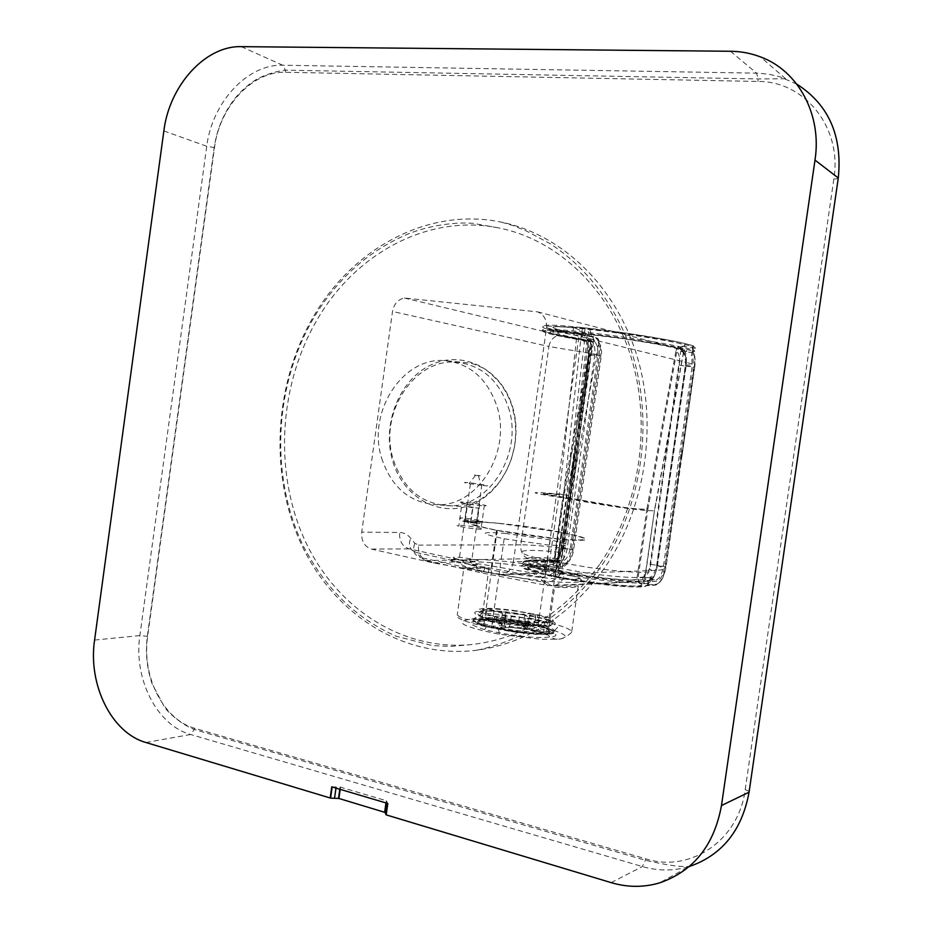 <?xml version="1.0" encoding="UTF-8"?>
<svg xmlns="http://www.w3.org/2000/svg" width="933" height="933" viewBox="0 0 933 933"><rect width="100%" height="100%" fill="white"/><g stroke="black" fill="none" stroke-linecap="round" stroke-linejoin="round"><path stroke-width="0.7" stroke-dasharray="4.67 3.5" d="M513.395 561.771C511.809 569.538 507.61 573.865 500.811 574.763L433.11 562.867L371.462 549.105C364.43 546.656 361.176 541 361.724 532.125L392.501 311.459C394.018 303.843 397.994 299.376 404.444 298.035L537.595 311.867C544.126 314.654 547.088 320.136 546.458 328.299L513.395 561.771L547.718 561.036C551.555 561.013 554.832 562.891 557.537 566.681L561.211 571.882L564.465 573.737L656.191 570.378L686.058 362.366L546.458 328.299M404.444 298.035L559.567 335.227C553.794 336.277 550.248 340.032 548.919 346.481L597.89 354.68L570.191 549.245C548.896 546.365 532.44 544.884 520.824 544.825L548.919 346.481L392.501 311.459M570.191 549.245C568.349 556.348 565.865 560.243 562.727 560.908C547.788 559.322 536.172 558.587 527.88 558.704L426.043 560.57C420.445 557.549 417.937 552.394 418.52 545.117L414.858 543.239L410.66 538.166C407.558 534.481 403.884 532.58 399.639 532.486L361.724 532.125M537.595 311.867L678.163 348.429C685.09 350.26 686.361 351.321 681.965 351.601C684.589 352.931 685.743 357.362 685.44 364.896L656.645 565.41C655.036 572.221 652.948 576.116 650.371 577.107L649.555 577.55C653.578 579.638 651.98 580.897 644.761 581.306L548.044 585.609L482.734 573.13L426.043 560.57M559.567 335.227L593.913 341.711L592.548 341.385L562.494 552.628C518.235 547.531 505.511 551.625 547.146 560.266L587.568 567.252C629.448 573.34 660.984 573.993 649.461 569.048L644.178 575.276L643.817 577.807C648.773 581.551 620.713 580.641 586.169 575.626L549.362 569.177L549.724 566.553L586.554 572.99C621.098 577.994 649.146 578.961 644.178 575.276M597.89 354.68C598.065 347.146 596.735 342.819 593.913 341.711M562.727 560.908L556.546 561.036L556.896 558.587L562.494 552.628M556.546 561.036C519.273 558.354 516.87 561.071 549.362 569.177M649.555 577.55L643.817 577.807M572.139 575.883L551.275 570.984C503.225 561.141 437.565 557.969 468.996 567.661L483.446 571.404C506.083 576.466 541.875 581.376 563.031 582.32C584.408 582.903 587.452 580.758 572.139 575.883M425.973 561.001L420.701 557.572L480.133 570.693L482.734 573.13M548.044 585.609L543.286 582.169L480.133 570.693L473.952 563.509L458.371 559.672C450.021 558.972 447.677 559.392 451.339 560.943L454.686 561.923L457.053 559.019L454.254 558.296C451.21 556.616 456.33 556.721 469.591 558.622L476.611 560.15C483.341 562.086 469.882 561.573 459.199 559.45L457.053 559.019M433.11 562.867L454.686 561.923M681.965 351.601L680.705 351.274L649.461 569.048M592.548 341.385C548.429 334.399 537 329.046 579.393 333.326L620.223 338.306C662.267 344.16 693.021 350.925 680.705 351.274M456.61 562.377C469.894 564.418 477.918 564.99 480.67 564.103L473.952 563.509M556.896 558.587C519.623 555.858 517.232 558.505 549.724 566.553M656.645 565.41C665.765 568.255 665.614 569.911 656.191 570.378C654.849 576.839 651.211 580.478 645.263 581.282L644.761 581.306M470.792 564.978C440.108 555.636 504.042 558.809 550.902 568.36L571.218 573.095C585.504 577.574 583.417 579.65 564.943 579.346C546.551 578.705 514.095 574.576 490.956 569.888L470.792 564.978M685.44 364.896C694.898 365.479 695.108 364.64 686.058 362.366C686.571 355.496 683.947 350.843 678.163 348.429M476.296 525.967C443.583 517.36 516.124 523.18 562.074 532.44L576.559 535.6C590.939 539.472 588.933 540.965 570.529 540.079C552.196 538.959 519.739 534.714 496.543 530.364L476.296 525.967M462.068 502.782C455.421 501.196 469.229 502.304 479.69 504.17L484.379 505.115C491.166 506.689 477.766 505.674 467.036 503.773L462.068 502.782L458.779 526.165C452.155 524.428 465.987 525.326 476.425 527.285L481.113 528.3C487.877 530.026 474.442 529.221 463.736 527.227L458.779 526.165M572.174 498.654L542.866 493.58L567.159 495.026L593.75 341.046C553.537 334.667 543.228 329.827 581.387 333.652L591.417 334.714L572.174 498.595L623.326 507.307C639.268 509.348 647.164 509.721 646.989 508.427L676.075 350.341L676.787 351.368C679.224 353.98 680.075 358.575 679.317 365.165L650.721 564.442C649.251 572.314 646.674 576.711 643 577.632L638.067 577.807L647.98 508.613L646.977 508.485C652.015 511.657 606.088 505.768 572.174 498.654L563.089 497.347C535.309 493.149 536.662 492.402 567.159 495.073L570.774 495.645L561.188 563.007L566.051 562.844C569.678 561.958 572.209 557.677 573.632 550.015L601.26 356.033C601.983 349.618 601.144 345.14 598.729 342.598L593.75 341.046L592.537 336.358C545.175 328.848 537.723 323.378 587.324 328.824L589.703 329.081C638.195 334.166 699.727 345.805 681.86 346.236L682.559 347.076C685.918 350.715 687.073 357.082 686.012 366.202L694.735 367.159L666.022 566.961C664.109 577.282 660.774 583.067 656.016 584.315L648.563 584.641L649.006 581.586L648.225 580.384L647.094 580.594C645.076 584.175 593.481 579.381 556.651 571.999L554.47 571.567C516.602 563.205 513.08 559.567 543.904 560.686L553.887 560.535C557.549 559.66 560.103 555.415 561.526 547.776L589.003 354.587L588.14 343.776L582.052 340.183C532.965 332.136 528.253 327.016 582.099 333.011L584.49 333.279C637.169 338.901 705.849 351.403 691.703 352.487L692.111 366.646L663.351 566.832C661.882 574.74 659.328 579.16 655.689 580.093L648.225 580.384M594.508 341.198L592.537 336.358M573.632 550.015L563.742 547.753L591.16 355.076C591.989 348.476 591.417 343.111 589.446 338.982L584.758 335.763L582.577 335.274C533.466 327.145 528.836 321.768 582.775 327.67L585.166 327.926C637.939 333.443 706.724 346.131 692.613 347.426L693.452 348.639L692.368 351.846L692.636 354.808L691.341 355.461M676.075 350.341C676.903 347.449 678.804 346.085 681.755 346.236L692.613 347.426L692.671 350.493C694.595 354.762 695.12 360.313 694.245 367.147L665.556 566.786C663.526 577.702 659.993 583.825 654.954 585.143L646.791 583.545L641.869 583.755C639.163 582.903 637.892 580.921 638.067 577.807L636.994 578.145C641.916 582.39 595.581 578.623 561.678 571.824L552.756 570.005C525.361 563.194 526.97 560.803 557.537 562.832L567.182 495.073L570.774 495.645L598.729 342.598C599.173 339.95 598.228 338.247 595.907 337.501L582.577 335.274L581.97 336.288C535.95 328.661 526.888 323.156 573.445 327.775L584.513 328.917C638.044 334.55 707.809 347.379 693.452 348.639M589.703 329.081L591.417 334.714C635.898 339.472 692.496 350.015 676.285 350.295C677.113 347.426 678.967 346.061 681.86 346.236M646.989 508.427L647.98 508.613L676.787 351.368C677.79 348.499 679.714 347.064 682.559 347.076M589.446 338.982L588.233 339.682L584.128 336.755L581.97 336.288M679.317 365.165L686.012 366.202L657.438 565.246L665.777 566.832C663.841 577.725 660.307 583.836 655.176 585.166L646.359 585.702C644.33 589.411 592.723 584.711 555.905 577.247L553.736 576.816C515.879 568.349 512.369 564.617 543.204 565.62L545.688 565.678L544.954 564.523L545.373 561.573L552.884 561.351C556.838 560.406 559.578 555.823 561.106 547.613L588.56 354.575L587.638 342.947L583.626 339.67L581.726 339.239C535.729 331.67 526.597 326.305 573.072 330.97L581.749 331.88L582.775 327.67M601.26 356.033L589.854 354.878C590.647 348.639 590.111 343.577 588.233 339.682L587.977 343.741C585.994 341.291 584.606 340.242 583.836 340.592L584.758 335.763M582.099 333.011L581.749 331.88L584.14 332.136C637.589 337.816 707.237 350.54 692.834 351.671L691.19 352.639M692.134 347.636L693.242 351.426C695.073 355.45 695.563 360.698 694.735 367.159M692.671 350.493L693.452 366.856L680.868 454.488L679.516 454.301M581.726 339.239L582.04 340.183L592.117 341.84C594.554 344.382 595.406 348.849 594.683 355.251L567.136 548.814C565.713 556.465 563.17 560.721 559.532 561.608L554.634 561.759L564.185 494.548L592.117 341.84M692.834 351.671L691.703 352.487L684.041 351.648C701.056 351.17 637.449 339.39 587.72 334.084L577.13 332.964C534.177 328.626 545.035 333.932 589.329 341.011M588.56 354.575L588.14 343.776M684.041 351.648L683.656 352.138C686.082 354.738 686.91 359.357 686.152 365.958L657.473 565.725C656.004 573.608 653.438 578.017 649.776 578.95L644.61 579.218C650.581 584.14 597.073 579.825 557.922 571.952L568.349 498.619L558.68 497.207C525.78 492.134 527.308 491.201 563.287 494.397L564.185 494.548M647.502 585.481L648.563 584.641L647.525 584.839C645.508 588.595 593.003 583.801 555.555 576.221L545.723 574.203C514.445 566.564 513.442 563.322 542.691 564.465L543.111 561.514L546.376 560.756M553.736 576.816L553.817 572.64L546.003 571.031C514.876 563.474 513.908 560.301 543.111 561.514L543.904 560.686M554.634 561.759L553.724 561.713C518.363 559.345 516.579 562.109 548.347 570.005L557.922 571.952M553.724 561.713L563.287 494.397L590.892 341.338M683.562 351.741L654.581 509.733C660.471 513.453 605.004 506.199 568.419 498.642L568.349 498.619M646.359 585.702L647.525 584.839L647.969 581.772C645.951 585.446 593.458 580.594 555.998 573.072L553.817 572.64L554.47 571.567M644.61 579.218L654.581 509.733L644.878 579.136M465.019 520.952L476.658 522.585L464.786 521.407L467.071 506.421L478.699 508.065L472.576 507.844L467.071 506.421M470.943 521.535L472.984 507.051M464.786 521.407L466.838 506.817M475.352 523.238L467.596 522.212C460.004 520.789 459.526 520.311 466.15 520.777L476.67 522.305C481.498 523.378 481.055 523.681 475.352 523.238M476.658 522.585L478.699 508.065M470.512 522.457L472.576 507.844M476.845 521.197L465.369 519.611C457.555 518.037 457.543 517.558 465.345 518.153L478.477 520.066C484.519 521.395 483.97 521.769 476.845 521.197M476.46 523.051L478.524 508.473M481.883 485.452L469.112 483.632C462.57 482.384 462.966 482.128 470.314 482.862L481.871 484.472C489.533 485.871 489.545 486.198 481.883 485.452M478.746 475.725L475.608 475.27C473.929 474.967 474.011 474.909 475.853 475.095L478.396 475.445C480.647 475.83 480.763 475.923 478.746 475.725M571.602 632.376C566.821 636.609 562.657 638.872 559.089 639.152C555.485 639.7 551.73 638.277 547.823 634.895L498.525 629.157L483.667 626.195C463.969 621.576 455.152 617.868 457.24 615.034C461.485 618.404 465.52 619.874 469.346 619.43L487.411 619.547C512.858 621.425 535.204 625.145 554.424 630.696C567.182 634.906 568.733 637.729 559.089 639.152L541.082 639.268L499.283 634.242C463.678 626.976 453.695 622.031 469.346 619.43C473.183 619.22 477.603 617.121 482.653 613.121L485.498 613.284C507.155 614.812 528.125 617.903 548.406 622.556L559.403 625.53C568.034 628.236 572.092 630.51 571.602 632.376L578.227 585.889C577.061 587.58 569.188 587.988 554.61 587.102L578.227 585.889M498.222 523.261L561.234 532.393C593.178 539.216 592.268 541.42 558.494 538.982L497.219 530.364C461.135 522.737 461.462 520.369 498.222 523.261M547.823 634.895L554.61 587.102M482.653 613.121L489.009 568.08C474.745 567.101 466.337 567.334 463.759 568.78L457.24 615.034M491.866 621.191L533.035 626.789C562.459 634.055 563.497 637.612 536.137 637.449C517.99 636.271 500.858 633.659 484.763 629.647C464.237 623.221 466.617 620.398 491.866 621.191M489.009 568.08L463.759 568.78M493.021 618.812L538.096 625.413C561.223 631.769 560.418 634.755 535.682 634.358L486.233 626.848C466.442 620.702 468.704 618.019 493.021 618.812M505.103 533.373L550.248 539.904C573.585 545 572.955 546.715 548.371 545.035L504.123 538.796C478.652 533.268 478.991 531.46 505.103 533.373M513.896 623.512C553.526 629.39 570.495 624.422 538.901 617.413L516.112 613.214C477.813 607.406 457.835 612.071 492.951 619.734L513.896 623.512M516.054 613.506C480.029 608.059 461.345 612.445 494.233 619.629L513.966 623.186C551.17 628.702 567.194 624.049 537.42 617.436L516.054 613.506M512.742 631.758C537.35 634.906 550.937 635.011 553.502 632.096C551.006 628.55 538.154 624.958 514.958 621.32C491.644 618.276 478.081 618.078 474.279 620.713C475.48 624.177 488.297 627.851 512.742 631.758M516.427 610.847C480.402 605.4 461.73 609.692 494.63 616.841L514.363 620.387C551.566 625.915 567.579 621.343 537.793 614.765L516.427 610.847M544.65 622.229L543.239 632.166C531.367 632.527 516.497 630.988 498.619 627.547L509.885 626.51L524.089 627.991L543.239 632.166L544.65 633.449C532.113 633.939 516.194 632.294 496.892 628.504L498.619 627.547L500.041 617.529C517.92 620.923 532.79 622.498 544.65 622.229L525.489 618.112L511.284 616.608L500.041 617.529M525.606 628.679C527.402 628.166 526.119 627.338 521.745 626.195L533.431 625.098C549.455 628.97 553.817 631.688 546.54 633.25L547.601 621.961L528.486 617.856C529.897 617.354 528.626 616.573 524.673 615.523L535.985 614.8L534.609 624.445C548.546 627.932 552.406 630.405 546.19 631.874L527.098 627.699L525.606 628.679L546.54 633.25M494.77 616.386L506.059 615.488C502.117 614.415 500.904 613.634 502.421 613.156L483.842 609.156C476.693 610.369 480.332 612.771 494.77 616.386L493.534 627.757C477.521 623.745 473.637 621.063 481.883 619.699L483.842 609.156M519.494 614.415L530.189 613.564C513.185 610.345 498.758 608.806 486.933 608.946L505.464 612.923L519.494 614.415L518.445 625.472L504.158 623.979L483.854 619.535C496.403 619.197 511.844 620.818 530.177 624.399L528.824 623.174L530.189 613.564M547.601 621.961C553.805 620.608 549.934 618.217 535.985 614.8M486.933 608.946L485.557 618.637C497.406 618.404 511.82 619.92 528.824 623.174L518.118 624.142L504.088 622.673L485.557 618.637L483.854 619.535M505.464 612.923L504.158 623.979M502.421 613.156L501.033 622.941C499.517 623.466 500.729 624.27 504.66 625.367L493.359 626.381C478.932 622.696 475.305 620.2 482.466 618.882L501.033 622.941L502.211 624.154C500.31 624.644 501.546 625.472 505.919 626.626L493.534 627.757M506.059 615.488L504.66 625.367L505.919 626.626M511.284 616.608L509.231 627.349L523.693 628.854L544.65 633.449M525.489 618.112L523.693 628.854M528.486 617.856L527.098 627.699C528.51 627.163 527.238 626.358 523.285 625.273L533.956 624.282L533.431 625.098M524.673 615.523L523.285 625.273L521.745 626.195M533.944 624.375L534.609 624.445L533.956 624.282L535.32 614.649M604.152 568.524C568.524 617.18 524.929 644.551 473.369 650.628C399.464 658.068 331.017 611.29 299.785 540.907C268.646 470.279 274.71 380.967 314.911 314.118C354.82 246.977 429.612 206.881 501.791 222.229C561.234 234.486 614.835 284.798 636.679 354.925C658.395 425.04 645.449 509.313 604.152 568.524M796.77 84.122L779.603 76.693L769.293 74.29L758.704 73.182L282.687 65.228C247.292 63.945 212.059 102.63 206.741 146.259L139.868 635.571C133.372 678.443 156.662 725.268 190.635 734.493L642.347 866.559C658.162 871.107 673.789 871.107 689.23 866.559L659.538 882.898M599.592 564.512C564.803 612.118 522.177 638.79 471.713 644.54C400.129 651.432 333.839 605.949 303.622 537.56C273.486 468.926 279.468 382.192 318.55 317.325C357.269 252.318 429.553 213.529 499.353 228.049C557.304 239.723 609.576 288.554 630.953 356.709C652.19 424.853 639.711 506.852 599.592 564.512M385.562 812.573L385.434 813.541M512.392 406.287C524.486 444.178 505.091 490.863 472.296 504.333C439.653 518.386 402.834 497.219 392.548 460.61C381.807 424.2 399.102 380.104 430.579 365.118C461.87 349.595 500.788 368.173 512.392 406.287M387.801 803.476L387.032 802.088L386.88 803.208M331.74 786.846L340.498 787.16L386.274 800.701L387.032 802.088M381.679 458.255C391.452 487.574 410.019 503.074 437.367 504.776C478.058 506.537 512.217 450.966 496.753 405.785C487.446 379.334 470.862 364.36 447 360.861C403.627 354.843 366.576 411.64 381.679 458.255M527.88 558.704C522.655 555.986 520.311 551.368 520.824 544.825L418.52 545.117M371.462 549.105L409.19 548.861L416.491 552.534L420.701 557.572C414.135 555.333 412.188 550.552 414.858 543.239M498.14 574.6L532.871 573.387L539.519 577.037L476.133 565.608L416.491 552.534C409.902 550.307 407.954 545.513 410.66 538.166M458.371 559.672L409.19 548.861C402.31 546.505 399.126 541.047 399.639 532.486M500.811 574.763L535.472 573.55L480.67 564.103M552.033 585.947L545.7 582.39L543.286 582.169L539.519 577.037L541.945 577.247L535.472 573.55C542.108 572.675 546.19 568.512 547.718 561.036M650.371 577.107C654.336 579.521 652.634 580.909 645.263 581.282L552.581 585.924C559.03 585.026 562.996 580.967 564.465 573.737M557.537 566.681C554.307 573.212 549.105 576.734 541.945 577.247L545.7 582.39C552.826 581.889 558.004 578.39 561.211 571.882M484.379 505.115L481.113 528.3M569.841 498.257L589.05 334.457L587.324 328.824M566.051 562.844L561.923 566.972C567.462 565.713 571.019 559.858 572.605 549.409L600.129 356.126C601.144 347.344 599.732 341.128 595.907 337.501L592.607 336.37C574.355 333.373 562.016 330.865 555.578 328.848C552.173 327.308 547.659 325.5 573.119 327.74C579.136 329.057 581.889 331.028 581.399 333.652L563.322 497.324L552.756 570.005L544.954 571.684C541.968 572.372 529.174 569.818 528.475 567.707C528.463 565.934 537.245 565.725 554.843 567.054L561.001 566.902C566.039 565.655 569.538 559.742 571.509 549.187L599.009 356.009C600.012 347.158 598.834 340.977 595.487 337.443M583.976 327.798L583.323 328.789M585.166 327.926L584.49 333.279M649.251 501.884L648.318 501.441M573.503 327.775C573.667 327.145 576.711 327.11 582.635 327.681L627.128 333.256L668.203 339.974C688.706 343.95 696.858 346.435 692.659 347.438L692.811 350.528C694.805 354.797 695.353 360.348 694.467 367.17L682.163 454.639M569.923 498.21L559.508 571.404L556.255 576.722C518.748 568.104 518.095 564.873 554.284 567.007M545.688 565.678L553.199 565.41L561.923 566.972L554.843 567.054L557.537 562.832L561.188 563.007L557.036 567.159L556.115 567.089M572.104 498.584L561.678 571.824L558.424 577.154L556.255 576.722M543.204 565.62L542.691 564.465L552.476 564.267L553.199 565.41C558.261 564.173 561.783 558.284 563.742 547.753L562.447 547.601L589.854 354.878M552.476 564.267C557.258 563.112 560.581 557.549 562.447 547.601M573.457 327.775L573.095 330.982L570.331 331.588L548.476 330.352C533.559 330.247 550.085 334.842 582.04 340.183L583.871 340.58M582.938 332.008L583.3 333.139M681.685 454.558L666.022 566.961M650.721 564.442L657.438 565.246C655.409 576.128 651.864 582.227 646.791 583.545C644.097 582.705 642.837 580.734 643 577.632M641.869 583.755L641.344 583.941C646.931 588.77 595.814 584.734 558.424 577.154M641.344 583.941C638.312 583.195 636.854 581.271 636.994 578.145L646.977 508.485M552.884 561.351L553.712 560.523L559.532 561.608M561.106 547.613L567.136 548.814M546.003 571.031L540.569 569.258C534.539 567.427 523.74 564.045 523.051 562.832C522.748 560.313 529.664 559.59 543.764 560.675L553.712 560.523C557.269 559.648 559.8 555.392 561.304 547.741L588.781 354.563L594.683 355.251M686.152 365.958L693.452 366.856M680.868 454.488L664.704 566.996C663.118 575.509 660.366 580.268 656.447 581.282L647.969 581.772L647.094 580.594M555.905 577.247L610.497 585.364C631.571 587.382 643.618 587.498 646.639 585.702L655.176 585.166L656.016 584.315M545.875 574.238L555.555 576.792L556.651 571.999M649.776 578.95L655.689 580.093L656.447 581.282M566.086 498.245L585.341 333.816M568.419 498.642L587.72 334.084M655.864 502.91L654.826 509.768M683.656 352.138L656.086 503.027M657.473 565.725L664.704 566.996M555.741 571.532L566.156 498.257M512.87 630.79C552.488 636.679 569.492 631.454 537.921 624.352L515.133 620.118C476.845 614.311 456.832 619.232 491.924 626.988L512.87 630.79M530.177 624.399L518.445 625.472M481.883 619.699L502.211 624.154M496.892 628.504L509.231 627.349M745.199 789.645L833.857 178.996C842.371 127.599 804.712 81.008 757.981 81.451L285.358 72.273C252.342 70.943 219.395 106.933 214.497 147.624L147.647 636.341C141.524 676.32 163.345 719.938 195.067 728.416L646.044 858.896C690.163 873.043 738.831 840.505 745.199 789.645L749.199 791.277M838.172 178.739L833.857 178.996M611.138 882.63L642.347 866.559L646.044 858.896M145.933 742.505L190.635 734.493L195.067 728.416M94.583 640.061L139.868 635.571L147.647 636.341M163.858 130.935L206.741 146.259L214.497 147.624M241.239 46.65L282.687 65.228L285.393 70.15L285.358 72.273M730.481 51.268L756.558 73.124L758.167 78.943L757.981 81.451M386.274 800.701L385.959 802.928M340.498 787.16L340.195 789.353M336.125 787.009L335.973 788.105M508.333 407.208C523.821 452.213 489.685 507.552 448.971 505.779C421.611 504.077 403.044 488.624 393.248 459.421C378.122 412.981 415.162 356.418 458.546 362.447C482.419 365.934 499.015 380.862 508.333 407.208M547.146 560.266L579.393 333.326M559.054 562.611L560.803 568.768M550.902 568.36L551.275 570.984M484.868 568.605L483.446 571.404M470.337 562.564L469.591 558.622M562.074 532.44L556.791 569.573M496.543 530.364L490.956 569.888M479.69 504.17L471.946 559.054M467.036 503.773L459.199 559.45M545.723 574.203L546.167 571.066M558.972 497.254L577.13 332.964M548.347 570.005L558.692 497.207M467.596 522.212L467.141 519.914M476.67 522.305L478.477 520.066M470.407 483.854L465.369 519.611M481.871 484.472L476.891 519.763M475.573 475.27L469.112 483.632M478.407 475.445L480.507 484.25M561.234 532.393L548.406 622.556M554.424 630.696L559.403 625.53M497.219 530.364L483.667 626.195M499.283 634.242L498.525 629.157M532.708 624.212L533.035 626.789M486.233 626.848L484.763 629.647M550.248 539.904L538.096 625.413M504.123 538.796L491.493 628.131M492.951 619.734L491.924 626.988L512.742 631.688C537.583 634.941 551.298 635.058 553.864 632.061C551.205 628.341 540.708 625.763 537.921 624.352L538.901 617.413M494.233 619.629L494.63 616.841M537.42 617.436L537.793 614.765M529.011 623.815C510.118 620.643 495.201 619.22 484.25 619.547M501.044 623.221L482.419 619.15M481.999 619.734C475.982 620.888 477.02 622.684 485.125 625.122L493.335 626.579M509.36 627.384L497.312 628.504M543.239 632.457L524.031 628.247M523.763 628.877L509.628 627.198M533.536 625.133L522.118 626.195M523.075 625.716C524.929 626.171 525.897 627.151 525.99 628.667M785.598 78.769L758.167 78.943L285.393 70.162C273.929 71.386 259.992 76.844 254.779 80.483C247.14 85.404 240.271 91.714 234.171 99.399C223.523 113.453 216.853 129.524 214.182 147.612L147.344 636.271C145.268 652.61 146.866 668.448 152.114 683.784L164.336 706.817C167.555 712.007 181.713 724.999 194.81 729.641L645.764 860.366C665.101 864.646 677.451 866.652 682.816 866.395L689.23 866.559M471.713 644.54L450.452 646.452L432.212 645.589L396.21 636.224C353.969 617.506 324.684 586.787 303.726 546.796C269.205 476.122 273.952 383.871 315.156 315.517C338.667 277.393 369.69 250.196 408.257 233.903C429.087 225.506 455.141 221.832 472.996 223.337L499.353 228.049M501.791 222.229L513.873 225.844L526.364 230.999L550.353 243.828C583.731 265.707 609.261 297.324 626.929 338.667C655.677 410.823 645.03 503.26 600.77 566.867C583.673 590.437 563.824 609.599 541.245 624.34C524.754 633.589 511.389 639.945 501.138 643.397L493.335 645.939C484.344 648.692 477.684 650.254 473.369 650.628M785.621 78.769L760.523 56.925M340.102 787.079L339.799 789.236M447 360.861L467.48 362.82C469.847 362.575 474.687 364.173 481.999 367.579C484.822 368.267 490.583 373.118 499.272 382.133C504.811 389.248 509.091 397.33 512.1 406.415L514.993 419.22L515.856 432.539L514.654 445.916L511.436 458.908L506.316 471.072L499.447 481.999L491.073 491.353L481.475 498.77L470.932 503.96L459.444 506.409L437.367 504.776"/><path stroke-width="1.4" d="M689.254 866.547C722.095 855.153 742.038 830.37 749.071 792.187L749.199 791.277M332.148 786.962L330.597 798.112L145.933 742.505C111.377 732.86 87.854 684.367 94.583 640.061L163.858 130.935C169.281 85.813 205.155 45.565 241.239 46.65L730.481 51.268C740.919 51.373 750.925 53.263 760.523 56.925C798.251 70.721 822.125 114.654 814.999 160.091L721.477 805.552L749.071 792.187L838.289 177.993C842.534 135.856 828.691 104.566 796.77 84.122M721.477 805.552C714.118 845.415 693.476 871.2 659.538 882.898C643.572 887.563 627.442 887.47 611.138 882.63L386.204 814.882L385.434 813.541L386.88 803.208M340.195 789.353L338.924 798.473L385.562 812.573M338.924 798.473L330.585 798.112M386.204 814.882L387.801 803.476L331.74 786.846L330.189 798.007M814.999 160.091L838.289 177.993L838.172 178.739M385.959 802.928L384.664 812.211M335.973 788.105L334.55 798.24M339.799 789.236L338.527 798.368"/></g></svg>
